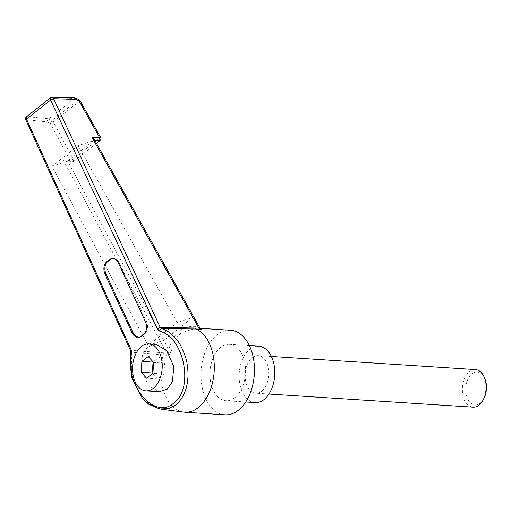 <?xml version="1.0" encoding="UTF-8"?>
<svg xmlns="http://www.w3.org/2000/svg" width="512" height="512" viewBox="0 0 512 512"><rect width="100%" height="100%" fill="white"/><g stroke="black" fill="none" stroke-linecap="round" stroke-linejoin="round"><path stroke-width="0.38" stroke-dasharray="2.56 1.92" d="M483.802 398.688A16.474 10.362 93.7 0 1 480.23 403.123A16.474 10.362 93.7 0 1 466.541 395.994A16.474 10.362 93.7 0 1 471.891 373.843A16.474 10.362 93.7 0 1 485.043 379.354M475.443 369.581A18.829 11.84 -86.3 0 0 469.472 371.635A18.829 11.84 -86.3 0 0 462.502 392.416A18.829 11.84 -86.3 0 0 473.03 407.155M261.715 391.136A18.829 11.84 93.7 0 1 255.744 393.197A18.829 11.84 93.7 0 1 245.216 378.451A18.829 11.84 93.7 0 1 252.186 357.677A18.829 11.84 93.7 0 1 258.157 355.616A18.829 11.84 93.7 0 1 268.685 370.362A18.829 11.84 93.7 0 1 261.715 391.136M255.136 402.586A28.243 17.76 93.7 0 1 239.347 380.48A28.243 17.76 93.7 0 1 249.805 349.312A28.243 17.76 93.7 0 1 258.758 346.227M234.88 397.619A28.243 17.76 93.7 0 1 225.926 400.71A28.243 17.76 93.7 0 1 210.131 378.598A28.243 17.76 93.7 0 1 220.589 347.437A28.243 17.76 93.7 0 1 229.542 344.346A28.243 17.76 93.7 0 1 245.338 366.458A28.243 17.76 93.7 0 1 234.88 397.619M155.686 344.32L147.731 346.861L142.522 354.285L141.107 369.408L148.314 385.683L159.245 391.712M160.8 409.152L148.122 403.386L137.229 389.581L131.322 370.451L131.814 352.358L166.758 355.251L169.382 354.624L171.571 350.266C173.376 342.355 176.73 336.474 181.638 332.621L196.48 328.077L199.258 328.41L196.518 328.077M230.451 330.259A42.362 26.643 -86.3 0 0 217.011 334.893A42.362 26.643 -86.3 0 0 201.331 381.638A42.362 26.643 -86.3 0 0 225.018 414.803M166.758 355.251L166.861 353.35L163.373 352.806L163.27 354.726A42.362 26.643 -86.3 0 0 183.776 412.115M200.358 328.64L199.258 328.41L197.971 326.592L199.91 328M163.373 352.806L131.283 350.33L131.814 352.358L130.637 352.762M94.893 140.525L93.754 140.55L192.826 317.402L163.757 340.346L67.667 161.146L93.754 140.55L78.106 145.67L177.171 322.522L192.826 317.402L197.971 326.592C183.078 324.883 173.338 332.57 168.749 349.658L163.757 340.346L148.102 345.466L52.013 166.266L67.667 161.146L73.53 161.446L73.184 159.066L53.267 121.926L51.84 120.544L48.602 118.886C47.603 119.379 47.072 120.371 47.008 121.85L50.253 123.507L51.84 120.544L78.778 99.533M75.309 98.054L48.602 118.886L47.866 118.688L47.008 121.85L26.72 119.827C26.176 118.374 26.464 117.318 27.578 116.659L26.298 116.89M100.16 140.429L99.814 138.048L73.184 159.066L70.163 160.653L50.253 123.507L53.267 121.926L79.283 101.395L77.85 100.013L73.651 98.336L74.522 97.888M25.824 119.808L26.72 119.827L131.283 350.33L130.387 350.31M52.518 97.197L50.413 97.862M99.514 137.491C100.8 137.018 100.902 137.203 99.814 138.048L79.283 101.395C80.294 100.582 80.192 100.397 78.976 100.838M96.467 143.341L73.53 161.446L71.181 162.106L66.266 161.613L63.155 159.949L70.163 160.653L71.174 162.106L72.218 161.67M66.266 161.613L67.59 161.203M63.155 159.949L166.861 353.35C168.486 353.638 169.12 352.41 168.749 349.658L171.571 350.266M93.83 140.493L94.163 139.219M177.171 322.522L148.102 345.466M52.013 166.266L78.106 145.67M152.595 373.549L157.536 378.912L163.84 374.029L152.883 373.325M157.536 378.912L146.579 378.208M163.84 374.029L164.653 363.194L159.162 357.235L153.146 361.888M159.162 357.235L148.205 356.531M164.653 363.194L153.696 362.49M139.437 337.19A9.414 6.528 -100.5 0 0 139.942 337.126A9.414 6.528 -100.5 0 0 142.042 336.154L144.762 334.01A9.414 6.528 -100.5 0 0 146.387 321.427L119.699 263.43A9.414 6.528 -100.5 0 0 112.55 258.464A9.414 6.528 -100.5 0 0 112.051 258.586M51.667 97.645L73.651 98.336M47.866 118.688L27.578 116.659M146.387 321.427L145.389 321.613M118.701 263.616L119.699 263.43M143.757 334.195L144.762 334.01M142.042 336.154L141.037 336.339M268.954 394.042L255.744 393.197M245.741 401.984L225.926 400.71M196.48 328.07L200.09 328.307M249.363 345.619L229.542 344.346M271.366 356.467L258.157 355.616M138.938 337.312L139.942 337.126M111.546 258.65L112.55 258.464"/><path stroke-width="0.77" d="M268.954 394.042L473.03 407.155A18.829 11.84 -86.3 0 0 479.002 405.094A18.829 11.84 -86.3 0 0 483.085 400.026A18.829 11.84 -86.3 0 0 484.506 377.933A18.829 11.84 -86.3 0 0 475.443 369.581L271.366 356.467M249.363 345.619L258.758 346.227A28.243 17.76 93.7 0 1 274.554 368.333A28.243 17.76 93.7 0 1 264.096 399.501A28.243 17.76 93.7 0 1 255.136 402.586L245.741 401.984M153.35 388.275A23.533 14.803 93.7 0 1 145.888 390.854A23.533 14.803 93.7 0 1 132.723 372.429A23.533 14.803 93.7 0 1 141.44 346.458A23.533 14.803 93.7 0 1 148.902 343.885A23.533 14.803 93.7 0 1 162.061 362.31A23.533 14.803 93.7 0 1 153.35 388.275M145.888 390.854L159.245 391.712L167.2 389.165L172.403 381.747L173.818 366.624L166.611 350.349L155.686 344.32L148.902 343.885M160.832 409.158L183.776 412.115A42.362 26.643 -86.3 0 0 184.851 412.224A42.362 26.643 -86.3 0 0 198.285 407.584A42.362 26.643 -86.3 0 0 214.259 365.306A42.362 26.643 -86.3 0 0 195.859 328.998L161.818 328.678C166.957 330.003 172.269 334.163 177.741 341.139C180.538 343.789 186.816 358.554 187.008 363.514C190.24 381.92 185.306 396.864 175.789 404.896L168.787 408.557L159.693 408.986L148.864 404.326L142.323 398.349L131.661 377.408L130.387 350.31L131.066 349.568L26.502 119.059L25.824 119.808L130.387 350.31M184.851 412.224L225.018 414.803A42.362 26.643 -86.3 0 0 238.458 410.17A42.362 26.643 -86.3 0 0 254.138 363.424A42.362 26.643 -86.3 0 0 230.451 330.259L200.09 328.307M106.099 274.163L105.101 274.349L131.789 332.352A9.414 6.528 79.5 0 0 138.938 337.312A9.414 6.528 79.5 0 0 141.037 336.339L143.757 334.195A9.414 6.528 79.5 0 0 145.389 321.613L118.701 263.616A9.414 6.528 79.5 0 0 111.546 258.65A9.414 6.528 79.5 0 0 109.446 259.622L106.726 261.766L107.731 261.581A9.414 6.528 -100.5 0 0 106.099 274.163L132.787 332.166A9.414 6.528 -100.5 0 0 139.437 337.19M105.101 274.349A9.414 6.528 79.5 0 1 106.726 261.766M130.637 352.762L131.565 353.574C124.102 384.614 154.554 420.493 173.619 403.123C194.246 389.165 184.256 337.139 159.814 331.277C159.904 329.549 160.57 328.678 161.818 328.678L160.275 327.45L198.835 328.109L91.917 137.248L99.514 137.491L78.976 100.838L75.507 99.36L75.309 98.054L74.522 97.888L52.518 97.197L50.413 97.862L50.592 100.045L26.502 119.059L26.323 116.87L50.413 97.862M195.059 327.795L195.859 328.998L201.517 329.261L200.358 328.64M75.309 98.054L78.778 99.533L78.976 100.838C80.192 100.397 80.294 100.582 79.283 101.395M52.518 97.197L53.523 98.669L75.507 99.36L74.522 97.888M99.814 138.048C100.902 137.203 100.8 137.018 99.514 137.491L98.842 140.653L100.16 140.429L96.467 143.341M157.344 328.826L160.275 327.45L53.523 98.669L50.592 100.045L157.344 328.826L159.814 331.277M199.91 328L94.163 139.219L91.917 137.248M198.918 328.378L200.55 328.794L199.923 328.019L198.835 328.109L199.622 329.312M152.883 373.325L153.696 362.49L148.205 356.531L141.901 361.408L141.088 372.25L146.579 378.208L152.883 373.325M153.146 361.888L152.045 372.947L152.595 373.549M152.045 372.947L141.088 372.25M152.858 362.112L141.901 361.408M484.506 377.933L485.043 379.354A16.474 10.362 93.7 0 1 483.802 398.688L483.085 400.026M112.051 258.586A9.414 6.528 -100.5 0 0 110.451 259.437L107.731 261.581M131.565 353.574L131.066 349.568M98.842 140.653L94.893 140.525M131.789 332.352L132.787 332.166M110.451 259.437L109.446 259.622M78.778 99.533L80 100.627L100.538 137.28C101.242 138.573 101.114 139.622 100.16 140.429M25.824 119.808C25.395 118.637 25.562 117.664 26.323 116.87"/></g></svg>
